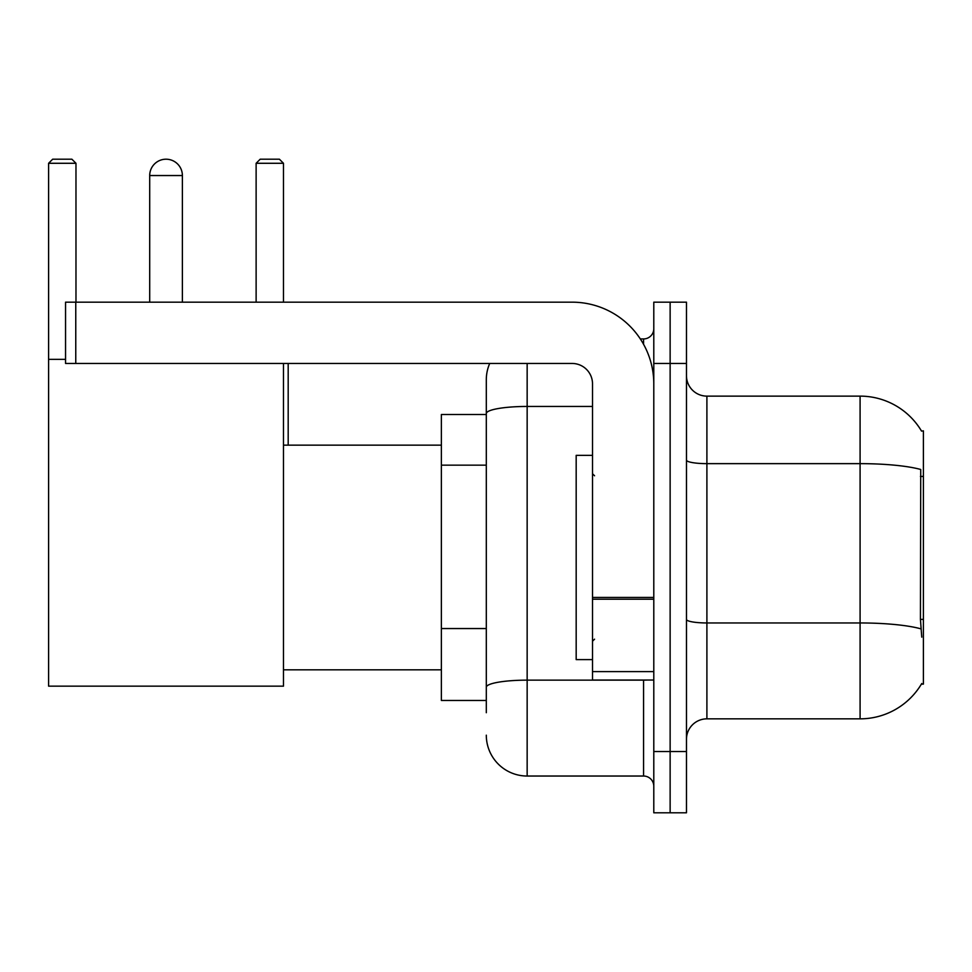 <?xml version="1.0" encoding="UTF-8"?>
<svg xmlns="http://www.w3.org/2000/svg" width="972" height="972" viewBox="0 0 972 972"><rect width="100%" height="100%" fill="white"/><g stroke="black" fill="none" stroke-linecap="round" stroke-linejoin="round"><path stroke-width="1.46" d="M706.899 718.843L860.086 718.843A71.491 71.491 0 0 0 921.748 683.51L921.395 684.118L923.4 684.118L923.4 430.851L921.541 431.106A71.491 71.491 0 0 0 860.086 396.126A71.491 71.491 0 0 1 921.395 430.851A71.491 71.491 0 0 0 860.086 396.126L706.899 396.126A20.424 20.424 0 0 1 686.475 375.702A20.424 20.424 0 0 0 706.899 396.126L706.899 718.843A20.424 20.424 0 0 0 686.475 739.267M486.304 712.719L486.304 413.55L486.304 414.509L441.373 414.509L441.373 700.46L486.304 700.46M670.133 751.526L670.133 812.799L686.475 812.799L686.475 751.526L670.133 751.526L670.133 812.799L653.792 812.799L653.792 751.526L670.133 751.526L670.133 363.455L670.133 751.526M653.792 751.526L653.792 302.171L670.133 302.171L670.133 363.455L670.133 302.171L686.475 302.171L686.475 751.526M921.748 637.146L920.435 619.395L920.727 469.488A71.491 12.417 180 0 0 860.086 463.644L860.086 396.126A71.491 71.491 0 0 1 921.541 431.106M527.152 363.455L527.152 776.033L643.573 776.033L643.573 680.036M640.329 338.936L643.573 338.936A10.218 10.218 0 0 0 653.792 328.73M486.304 452.891L486.304 379.785A40.848 40.848 0 0 1 489.718 363.455M486.304 694.336L486.304 640.803M592.519 406.454L527.152 406.454A40.848 7.096 180 0 0 486.304 413.55L486.304 379.785M653.792 786.251A10.218 10.218 0 0 0 643.573 776.033M527.152 776.033A40.848 40.848 0 0 1 486.304 735.184M592.519 455.358L576.177 455.358L576.177 659.611L592.519 659.611M149.7 175.543A16.342 16.342 0 0 1 166.042 159.201A16.342 16.342 0 0 1 182.384 175.543L149.7 175.543L149.7 302.171M182.384 302.171L182.384 175.543M283.484 363.455L283.484 686.159L48.6 686.159L48.6 163.284L52.682 159.201L71.879 159.201L75.974 163.284L48.6 163.284M75.974 302.171L75.974 163.284M48.6 359.361L65.549 359.361M283.484 163.284L256.122 163.284L260.204 159.201L279.401 159.201L283.484 163.284L283.484 302.171M256.122 163.284L256.122 302.171M288.186 445.152L288.186 363.455M653.792 680.036L592.519 680.036L592.519 597.44L653.792 597.44M653.792 383.879A81.697 81.697 0 0 0 572.095 302.171L75.767 302.171L75.767 363.455L572.095 363.455A20.424 20.424 0 0 1 592.519 383.879L592.519 597.44M75.767 363.455L65.549 363.455L65.549 302.171L75.767 302.171M923.4 476.426L920.435 476.426M923.4 619.395L920.435 619.395M486.304 465.151L441.373 465.151M486.304 628.544L441.373 628.544M860.086 718.843L860.086 463.644L706.899 463.644A20.424 3.548 0 0 1 686.475 460.096M920.946 628.86A71.491 12.417 180 0 0 860.086 622.955L706.899 622.955A20.424 3.548 -0 0 1 686.475 619.407M686.475 363.455L653.792 363.455M647.121 680.036A10.218 1.774 0 0 1 643.573 680.145L527.152 680.145A40.848 7.096 180 0 0 486.304 687.24M643.573 344.319L643.573 338.936M653.792 599.214L592.519 599.214M592.519 671.603L653.792 671.603M594.56 475.782L592.519 473.741M594.56 639.187L592.519 641.228M283.484 669.829L441.373 669.829M283.484 445.152L441.373 445.152"/></g></svg>
